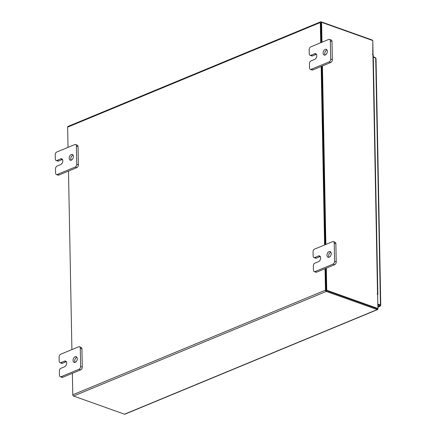 <?xml version="1.0" encoding="UTF-8"?>
<svg xmlns="http://www.w3.org/2000/svg" width="436" height="436" viewBox="0 0 436 436"><rect width="100%" height="100%" fill="white"/><g stroke="black" fill="none" stroke-linecap="round" stroke-linejoin="round"><path stroke-width="0.65" d="M325.136 55.056A3.041 1.967 109.6 0 1 324.983 52.216A3.041 1.967 109.6 0 1 326.82 49.971A3.041 1.967 109.6 0 1 326.967 49.917M325.283 55.001A3.041 1.967 109.6 0 1 324.21 55.061A3.041 1.967 109.6 0 1 323.174 52.304A3.041 1.967 109.6 0 1 325.174 49.382A3.041 1.967 109.6 0 1 326.253 49.328A3.041 1.967 109.6 0 1 327.289 52.08A3.041 1.967 109.6 0 1 325.283 55.001M310.367 69.379A2.311 1.499 -70.4 0 1 309.533 67.863L309.451 63.711A2.311 1.499 -70.4 0 1 311.021 60.909L314.705 59.383A3.041 1.967 -70.4 0 0 316.705 56.462A3.041 1.967 -70.4 0 0 315.669 53.71A3.041 1.967 -70.4 0 0 314.596 53.764L310.912 55.29A2.311 1.499 -70.4 0 1 310.094 55.334A2.311 1.499 -70.4 0 1 309.266 53.824L309.184 49.666A2.311 1.499 -70.4 0 1 310.754 46.865L328.695 39.436A2.311 1.499 -70.4 0 1 329.512 39.387L331.158 39.976A2.311 1.499 109.6 0 1 331.992 41.491L332.341 59.688A2.311 1.499 109.6 0 1 330.771 62.49L312.825 69.918A2.311 1.499 109.6 0 1 312.007 69.962L310.367 69.379A2.311 1.499 -70.4 0 0 311.184 69.335L312.825 69.918M331.992 41.491L330.346 40.902L330.695 59.1L332.341 59.688M330.771 62.49L329.125 61.901L311.184 69.335M329.125 61.901A2.311 1.499 -70.4 0 0 330.695 59.1M330.346 40.902A2.311 1.499 -70.4 0 0 329.512 39.387M316.389 54.298A3.041 1.967 -70.4 0 0 316.242 54.353L312.558 55.879A2.311 1.499 109.6 0 1 311.74 55.922L310.094 55.334M71.188 160.208A3.041 1.967 109.6 0 1 71.035 157.369A3.041 1.967 109.6 0 1 72.872 155.123A3.041 1.967 109.6 0 1 73.019 155.069M71.335 160.154A3.041 1.967 109.6 0 1 70.261 160.208A3.041 1.967 109.6 0 1 69.226 157.456A3.041 1.967 109.6 0 1 71.226 154.535A3.041 1.967 109.6 0 1 72.3 154.475A3.041 1.967 109.6 0 1 73.335 157.233A3.041 1.967 109.6 0 1 71.335 160.154M56.413 174.531A2.311 1.499 -70.4 0 1 55.585 173.016L55.503 168.857A2.311 1.499 -70.4 0 1 57.072 166.056L60.751 164.536A3.041 1.967 -70.4 0 0 62.757 161.614A3.041 1.967 -70.4 0 0 61.721 158.857A3.041 1.967 -70.4 0 0 60.648 158.917L56.963 160.443A2.311 1.499 -70.4 0 1 56.146 160.486A2.311 1.499 -70.4 0 1 55.312 158.971L55.236 154.818A2.311 1.499 -70.4 0 1 56.8 152.017L74.747 144.583A2.311 1.499 -70.4 0 1 75.564 144.539L77.21 145.128A2.311 1.499 109.6 0 1 78.039 146.638L78.387 164.841A2.311 1.499 109.6 0 1 76.823 167.637L58.876 175.07A2.311 1.499 109.6 0 1 58.059 175.114L56.413 174.531A2.311 1.499 -70.4 0 0 57.23 174.482L58.876 175.07M78.039 146.638L76.398 146.055L76.747 164.252L78.387 164.841M76.823 167.637L75.177 167.053L57.23 174.482M75.177 167.053A2.311 1.499 -70.4 0 0 76.747 164.252M76.398 146.055A2.311 1.499 -70.4 0 0 75.564 144.539M62.435 159.445A3.041 1.967 -70.4 0 0 62.288 159.5L58.609 161.026A2.311 1.499 109.6 0 1 57.792 161.069L56.146 160.486M329.022 257.278A3.041 1.967 109.6 0 1 328.869 254.439A3.041 1.967 109.6 0 1 330.701 252.188A3.041 1.967 109.6 0 1 330.848 252.133M329.169 257.224A3.041 1.967 109.6 0 1 328.09 257.278A3.041 1.967 109.6 0 1 327.055 254.526A3.041 1.967 109.6 0 1 329.06 251.605A3.041 1.967 109.6 0 1 330.134 251.545A3.041 1.967 109.6 0 1 331.169 254.302A3.041 1.967 109.6 0 1 329.169 257.224M314.247 271.595A2.311 1.499 -70.4 0 1 313.413 270.086L313.337 265.927A2.311 1.499 -70.4 0 1 314.901 263.126L318.585 261.6A3.041 1.967 -70.4 0 0 320.591 258.684A3.041 1.967 -70.4 0 0 319.555 255.927A3.041 1.967 -70.4 0 0 318.476 255.987L314.797 257.513A2.311 1.499 -70.4 0 1 313.98 257.556A2.311 1.499 -70.4 0 1 313.146 256.041L313.064 251.883A2.311 1.499 -70.4 0 1 314.634 249.087L332.581 241.653A2.311 1.499 -70.4 0 1 333.398 241.609L335.039 242.193A2.311 1.499 109.6 0 1 335.873 243.708L336.221 261.905A2.311 1.499 109.6 0 1 334.657 264.707L316.71 272.14A2.311 1.499 109.6 0 1 315.893 272.184L314.247 271.595A2.311 1.499 -70.4 0 0 315.065 271.552L316.71 272.14M335.873 243.708L334.227 243.125L334.576 261.322L336.221 261.905M334.657 264.707L333.011 264.123L315.065 271.552M333.011 264.123A2.311 1.499 -70.4 0 0 334.576 261.322M334.227 243.125A2.311 1.499 -70.4 0 0 333.398 241.609M320.269 256.515A3.041 1.967 -70.4 0 0 320.122 256.57L316.438 258.096A2.311 1.499 109.6 0 1 315.62 258.139L313.98 257.556M75.068 362.425A3.041 1.967 109.6 0 1 74.921 359.591A3.041 1.967 109.6 0 1 76.752 357.34A3.041 1.967 109.6 0 1 76.9 357.286M75.215 362.37A3.041 1.967 109.6 0 1 74.142 362.43A3.041 1.967 109.6 0 1 73.106 359.673A3.041 1.967 109.6 0 1 75.112 356.757A3.041 1.967 109.6 0 1 76.186 356.697A3.041 1.967 109.6 0 1 77.221 359.449A3.041 1.967 109.6 0 1 75.215 362.37M60.299 376.748A2.311 1.499 -70.4 0 1 59.465 375.233L59.389 371.08A2.311 1.499 -70.4 0 1 60.953 368.278L64.637 366.752A3.041 1.967 -70.4 0 0 66.637 363.831A3.041 1.967 -70.4 0 0 65.602 361.079A3.041 1.967 -70.4 0 0 64.528 361.133L60.844 362.659A2.311 1.499 -70.4 0 1 60.026 362.703A2.311 1.499 -70.4 0 1 59.198 361.193L59.116 357.035A2.311 1.499 -70.4 0 1 60.686 354.234L78.627 346.805A2.311 1.499 -70.4 0 1 79.445 346.762L81.091 347.345A2.311 1.499 109.6 0 1 81.924 348.86L82.273 367.058A2.311 1.499 109.6 0 1 80.704 369.859L62.762 377.287A2.311 1.499 109.6 0 1 61.945 377.336L60.299 376.748A2.311 1.499 -70.4 0 0 61.116 376.704L62.762 377.287M81.924 348.86L80.279 348.271L80.627 366.474L82.273 367.058M80.704 369.859L79.063 369.276L61.116 376.704M79.063 369.276A2.311 1.499 -70.4 0 0 80.627 366.474M80.279 348.271A2.311 1.499 -70.4 0 0 79.445 346.762M66.321 361.667A3.041 1.967 -70.4 0 0 66.174 361.722L62.49 363.248A2.311 1.499 109.6 0 1 61.672 363.292L60.026 362.703M375.57 58.037L374.927 57.394L374.938 57.808M373.298 56.816L374.927 57.394M377.908 307.211L380.099 306.306L379.707 306.306L379.81 305.358L380.465 305.587L380.443 304.998L379.81 305.26L377.859 304.562M377.881 305.652L379.707 306.306L380.465 305.587L380.443 304.998L377.849 304.072M377.865 304.813L379.81 305.26M373.303 57.23L375.701 58.081L375.723 58.647M372.785 41.028A1.068 0.703 67.5 0 1 372.802 41.202L372.791 54.941M373.063 54.827L372.78 54.723M377.669 295.232L377.941 308.862A1.068 0.703 67.5 0 1 377.581 309.571L124.898 414.2A1.068 0.703 -112.5 0 1 124.505 414.2L377.195 309.571L326.248 291.428A1.068 0.703 67.5 0 1 325.463 290.169L325.049 268.685M68.027 147.368L67.64 127.138A1.068 0.703 -112.5 0 1 67.994 126.429L320.683 21.8A1.068 0.703 67.5 0 1 321.07 21.8L372.017 39.949A1.068 0.703 67.5 0 1 372.606 40.504M72.365 373.314L72.779 394.798A1.068 0.703 -112.5 0 0 73.564 396.052L124.505 414.2M377.233 308.732L326.232 290.589M71.907 349.585L68.485 171.092M320.683 21.8A1.068 0.703 67.5 0 0 320.324 22.514L320.711 42.739M321.168 66.468L324.597 244.961M321.032 22.639L321.354 42.472L320.972 22.601L321.605 22.34L321.986 42.21M321.812 66.201L325.24 244.694L321.812 66.201M326.324 268.156L326.749 290.283L377.925 308.514L377.293 308.775L326.117 290.545L325.692 268.418L326.117 290.403M377.195 309.571A1.068 0.703 67.5 0 0 377.581 309.571M72.97 395.496L72.79 394.972M377.925 308.514L377.652 294.458L377.124 293.886L377.532 294L372.944 54.996A1.068 0.409 -1.1 0 1 373.265 55.279L377.854 294.289A1.068 0.409 178.9 0 0 377.532 294M372.54 54.827L373.047 54.614L372.78 40.564L321.605 22.34M373.047 54.614L372.524 54.456L372.944 54.996M322.444 65.94L325.872 244.433M326.117 290.545L326.749 290.283M310.912 55.29L312.558 55.879M316.242 54.353L314.596 53.764M56.963 160.443L58.609 161.026M62.288 159.5L60.648 158.917M314.797 257.513L316.438 258.096M320.122 256.57L318.476 255.987M60.844 362.659L62.49 363.248M66.174 361.722L64.528 361.133M375.701 58.081L380.443 304.998M379.707 306.306L377.908 307.053M73.564 396.052L326.248 291.428M72.779 394.798L325.463 290.169M320.324 22.514L67.64 127.138M380.764 305.287L376.023 58.364"/></g></svg>
